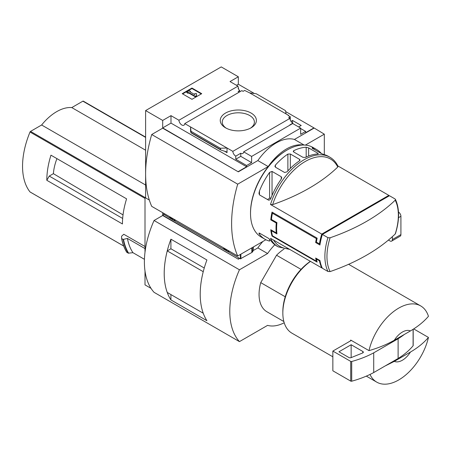 <?xml version="1.0" encoding="UTF-8"?>
<svg xmlns="http://www.w3.org/2000/svg" width="451" height="451" viewBox="0 0 451 451"><rect width="100%" height="100%" fill="white"/><g stroke="black" fill="none" stroke-linecap="round" stroke-linejoin="round"><path stroke-width="0.68" d="M239.171 92.184A4.138 2.39 60 0 1 238.134 91.468L239.723 90.555A4.138 2.39 60 0 1 238.134 88.357L238.5 88.142L238.5 89.05M239.723 90.555L239.723 91.869M238.5 88.142A4.138 2.39 60 0 1 237.965 86.147L230.027 81.563L238.32 76.771L221.244 66.911L145.617 110.574L162.693 120.434L170.985 115.648L178.923 120.231A4.138 2.39 -120 0 0 180.834 124.222A4.138 2.39 -120 0 0 183.912 125.215A4.138 2.39 -120 0 0 184.758 123.597L241.843 90.64L243.078 91.35L244.662 90.437L249.6 92.861L256.286 93.763L285.489 110.625L286.075 113.923L249.6 92.861M290.996 121.358L292.541 120.468L292.541 122.988M292.541 120.468L301.2 125.468L298.635 126.951M290.281 119.96L290.281 116.775L288.15 115.541L288.51 115.326L288.51 115.749M290.281 116.775L288.696 117.688L289.925 118.399A4.138 2.39 60 0 0 292.846 123.179L292.846 123.602M288.51 115.326L286.075 113.923M300.648 128.535L305.648 131.421L305.648 132.69L313.947 127.898L324.314 134.167L305.366 145.109M251.1 113.054A18.074 10.435 180 0 1 251.1 127.813A18.074 10.435 180 0 1 225.539 127.813A18.074 10.435 180 0 1 225.539 113.054A18.074 10.435 180 0 1 251.1 113.054M184.758 123.597L232.84 151.356L289.925 118.399M238.32 76.771L238.32 84.236L254.375 93.509M285.658 111.566L313.947 127.898M238.32 84.236L236.487 85.295M290.038 125.074A4.138 2.39 60 0 1 289.796 124.944L292.846 123.179M232.84 151.356A4.138 2.39 -120 0 0 235.755 156.142L240.761 153.25A4.138 2.39 -120 0 0 242.83 153.458A4.138 2.39 -120 0 0 243.675 151.84L292.71 123.529L300.648 128.112L300.648 134.308L305.648 131.421M178.923 120.231L237.965 86.147M289.7 249.392L278.166 246.86L276.666 245.992A51.752 29.879 -60 0 1 271.119 240.975L268.683 238.421L259.472 233.105C258.801 232.998 258.801 233.381 259.472 234.249A51.752 29.879 120 0 0 265.019 239.267L261.236 237.085A51.752 29.879 -60 0 1 250.519 213.396A51.752 29.879 -60 0 1 287.112 150.014A51.752 29.879 -60 0 1 312.988 147.449L316.765 149.631A51.752 29.879 -60 0 1 321.495 153.616M330.098 271.587A50.484 29.146 -60 0 1 326.958 256.495A50.484 29.146 -60 0 1 330.098 237.778A188.625 108.9 0 0 0 395.217 200.188A50.484 29.146 -60 0 1 395.217 233.99A188.625 108.9 180 0 1 330.098 271.587L327.945 271.474L322.369 268.255A51.752 29.879 -60 0 1 319.934 260.503L319.443 260.785A51.752 29.879 120 0 0 321.76 267.9L270.504 238.308A51.752 29.879 -60 0 0 278.166 246.86M319.443 260.785L316.393 259.026A51.752 29.879 120 0 0 317.154 262.11L272.021 236.053A51.752 29.879 -60 0 1 270.769 229.728L276.26 232.896A51.752 29.879 -60 0 1 276.26 223.042L270.769 219.868A51.752 29.879 -60 0 1 272.021 212.105L317.154 238.162A51.752 29.879 120 0 0 316.393 242.125L315.666 242.542A51.752 29.879 -60 0 1 316.371 238.618L272.455 213.261A51.752 29.879 120 0 0 271.457 219.474L270.769 219.868M272.658 204.619A50.484 29.146 -60 0 1 305.22 161.503A50.484 29.146 -60 0 1 337.776 167.022A188.625 108.9 0 0 1 272.658 204.619L270.504 204.506L321.76 234.097A51.752 29.879 120 0 0 319.443 243.884L316.393 242.125M389.095 195.926A51.752 29.879 120 0 0 388.835 195.368L337.872 165.945M265.019 239.267A51.752 29.879 120 0 0 269.597 241.11L269.597 239.188M259.472 234.249L259.472 233.105L258.964 233.144M270.504 204.506A51.752 29.879 -60 0 1 329.918 157.224L328.418 156.356A51.752 29.879 120 0 0 323.812 154.513L321.377 153.549L312.165 148.232L312.165 147.787A51.752 29.879 -60 0 1 316.765 149.631M312.165 148.232L312.165 147.787L312.165 148.232M306.19 147.235L308.631 147.911L317.837 153.233L317.837 153.96A51.752 29.879 120 0 0 305.383 157.41L302.942 157.32L293.736 152.004L293.229 151.322L293.736 150.685A51.752 29.879 -60 0 1 306.19 147.235L306.19 157.027M318.344 153.729L317.837 153.96L317.837 153.233M287.879 154.079L290.32 153.988L299.526 159.304L300.033 160.032L299.526 160.804A51.752 29.879 120 0 0 287.073 171.808L284.632 172.502L275.426 167.186L274.918 166.272L275.426 165.083A51.752 29.879 -60 0 1 287.879 154.079L287.879 170.929M269.597 172.383L272.038 171.419L281.244 176.736L281.751 177.717L281.244 179.109A51.752 29.879 120 0 0 271.119 197.656C270.634 199.195 269.816 200.047 268.683 200.216L259.472 194.894L258.964 193.4L259.472 190.931A51.752 29.879 -60 0 1 269.597 172.383L269.597 198.293L267.477 199.517M395.217 200.188L395.431 199.348L395.02 198.942L389.444 195.723L322.369 234.447L327.945 237.666L330.098 237.778M271.992 230.433L271.457 230.743L276.948 233.911A51.752 29.879 120 0 1 276.948 222.642L271.457 219.474M271.457 230.743A51.752 29.879 120 0 0 272.455 235.8L272.021 236.053M316.816 260.892L316.371 261.152L272.455 235.8M316.371 261.152A51.752 29.879 -60 0 1 315.666 258.04L319.934 260.503M315.666 242.542L319.934 245.011A51.752 29.879 -60 0 1 322.369 234.447M145.617 110.574L145.617 197.904L149.326 200.047L145.002 197.549L145.002 252.216M324.314 154.642L324.314 134.167M162.693 120.434L162.693 127.898L238.32 171.842L162.693 128.18L151.716 134.522L237.711 184.166A116.482 67.25 120 0 0 237.711 256.005L265.881 239.735M243.675 151.84L251.613 156.424L300.648 128.112M238.32 171.56L246.612 166.774L246.612 165.506L251.613 162.619L251.613 156.424M313.947 128.18L294.43 139.449A43.127 24.901 -60 0 0 257.837 160.579L238.32 171.842M246.612 165.506L235.755 159.237L235.755 156.142M220.742 149.974L220.353 148.232L227.033 148.007L227.033 152.652L226.408 151.824L220.742 149.974L191.117 132.865L190.564 126.951L190.564 131.596L191.117 132.865M170.985 115.648L170.985 123.112L162.693 127.898M246.612 166.774L170.985 123.112M220.353 148.232L191.151 131.371M191.968 88.041L201.727 93.673L191.968 99.31L182.21 93.673L191.968 88.041L191.968 88.531L182.638 93.921M294.43 139.449L304.104 145.036M257.837 160.579L268.204 166.56L237.711 184.166M303.004 145.03A43.127 24.901 120 0 0 268.204 166.56M151.716 134.522A116.482 67.25 120 0 0 151.716 206.355L237.711 256.005M250.519 213.396L250.519 212.692A50.89 29.383 -60 0 1 286.498 150.363L287.112 150.014M226.289 128.225A16.067 9.279 180 0 1 222.247 122.069A16.067 9.279 180 0 1 232.169 113.5A16.067 9.279 180 0 1 249.679 115.512A16.067 9.279 180 0 1 254.387 122.069A16.067 9.279 180 0 1 250.35 128.225M201.298 93.921L191.968 88.531M188.614 92.444L188.005 92.793L186.782 92.089L189.223 90.679L190.44 91.384L189.832 91.739L194.815 94.614L194.815 93.616L196.54 93.616L196.54 96.102L195.322 96.807L195.322 96.317L188.614 92.444L188.614 92.934L195.322 96.807M196.54 95.612L195.322 96.317M188.005 92.793L188.005 93.284L188.614 92.934M186.782 92.089L186.782 92.585L188.005 93.284M190.44 91.384L190.26 91.981M194.815 94.112L194.815 94.614M240.761 153.25L240.761 156.35L235.755 159.237M251.613 162.619L240.761 156.35M337.776 167.022L337.979 166.188M395.217 233.99L395.465 233.612C399.625 219.987 399.614 208.565 395.431 199.348M321.76 267.9L322.11 267.697M321.76 234.097L388.835 195.368M320.182 243.455L319.443 243.884M270.972 198.006A1.725 0.998 0 0 0 269.597 198.293M276.948 222.642L276.26 223.042M276.801 232.586L276.26 232.896M316.884 258.744L316.393 259.026M273.238 212.81L272.455 213.261M317.154 238.162L316.371 238.618M301.031 269.377L276.548 255.238A37.952 21.913 -60 0 1 284.045 249.042M54.171 157.033L50.957 155.178A69.003 39.84 -60 0 0 46.814 180.299L49.249 176.07L53.398 173.674A39.136 22.595 -60 0 1 56.927 158.628M123.027 214.879L53.398 173.674M122.661 218.453L49.249 176.07M83.39 101.21A0.863 0.496 120 0 0 83.305 101.137A0.863 0.496 120 0 0 82.877 101.176L71.782 107.58A42.783 24.698 120 0 0 41.627 124.995L30.533 131.399A0.863 0.496 120 0 0 30.014 132.025A69.003 39.84 120 0 0 30.014 191.934A0.863 0.496 120 0 0 30.104 192.008A0.863 0.496 120 0 0 30.211 192.041M145.002 246.511L123.794 234.266L121.55 236.256L121.601 238.399M46.814 180.299L122.441 223.961A69.003 39.84 -60 0 1 126.584 198.84L50.957 155.178M145.002 271.057L145.002 284.88L151.017 288.352M145.617 197.2L145.002 197.549M144.444 259.319L132.96 252.695L128.253 253.18A74.522 43.025 -60 0 1 123.146 239.425L121.731 238.607A74.522 43.025 -60 0 0 126.838 252.363L126.714 252.171A74.392 42.952 -60 0 1 121.612 238.472M123.146 239.425L127.441 238.449L145.002 248.586M128.253 253.18L126.714 252.171M394.315 361.369L410.449 352.051A17.251 9.961 -60 0 1 394.315 361.369L385.092 365.987M410.449 352.051C417.801 347.738 423.805 342.867 428.45 337.433A43.989 25.397 -60 0 1 398.723 379.951A43.989 25.397 -60 0 1 376.726 382.127A43.989 25.397 -60 0 1 370.017 374.443M162.693 212.692L162.693 215.228L238.32 259.173L162.693 215.51L154.056 220.494L239.442 269.788A77.628 44.818 120 0 0 239.442 341.621L267.595 325.368A43.127 24.901 120 0 0 284.203 322.769M238.32 258.891L239.419 258.254M262.843 241.494A43.127 24.901 -60 0 0 257.837 247.903L253.361 250.485M239.661 258.395L238.32 259.173M257.837 247.903L267.595 253.535L239.442 269.788M274.8 244.746A43.127 24.901 120 0 0 267.595 253.535M154.056 220.494A77.628 44.818 120 0 0 154.056 292.327L239.442 341.621M170.912 248.789L170.912 239.188L206.919 259.979A77.628 44.818 120 0 0 206.919 320.706L170.912 299.915L170.912 294.571M170.912 239.188A77.628 44.818 120 0 0 170.912 299.915M283.848 321.535L266.913 311.759A37.952 21.913 -60 0 1 260.734 282.625L276.548 255.238M204.252 268.024L170.923 248.783L167.248 250.908A77.628 44.818 120 0 0 167.248 292.457L203.243 313.225A77.628 44.818 120 0 1 203.232 271.682L167.248 250.908M163.798 214.586L162.693 215.228M394.315 340.24A17.251 9.961 -60 0 1 410.449 330.921L394.315 340.24C386.879 344.468 378.44 347.935 368.991 350.63A43.989 25.397 -60 0 1 420.715 305.936A43.989 25.397 -60 0 1 428.45 316.303C423.805 321.738 417.801 326.614 410.449 330.921M332.855 356.797L291.949 333.182A43.989 25.397 -60 0 1 282.839 313.045A43.989 25.397 -60 0 1 310.485 261.394M368.991 350.63L350.698 340.071A43.989 25.397 120 0 0 350.517 340.877L332.855 351.075L332.855 370.795L350.72 381.112A0.863 0.496 0 0 0 351.701 381.208A86.254 49.796 0 0 0 373.716 372.554L398.109 358.472A86.254 49.796 0 0 0 413.099 345.759A0.863 0.496 0 0 0 413.184 345.545A0.863 0.496 0 0 0 413.099 345.331M428.45 337.433L413.68 328.903M282.839 313.045L282.839 311.635A42.264 24.399 -60 0 1 310.384 261.332M285.224 296.764L260.734 282.625M351.306 340.42L350.517 340.877M332.855 351.075L350.72 361.392A0.863 0.496 0 0 0 351.701 361.488A86.254 49.796 0 0 0 373.716 352.834L373.716 372.554M373.716 352.834L398.109 338.752L398.109 358.472M351.149 344.739L338.949 351.78L348.905 357.525A1.725 0.998 0 0 0 351.115 357.637L362.593 352.998A1.725 0.998 0 0 0 363.331 352.18A1.725 0.998 0 0 0 362.824 351.476L351.149 344.739L351.149 357.626M398.109 338.752A86.254 49.796 0 0 0 404.338 334.45M132.96 252.695A71.072 41.035 -60 0 1 127.441 238.449M145.617 150.211L71.782 107.58M145.617 185.028L41.627 124.995M227.467 251.359L240.394 258.818L251.838 252.492A2.588 1.494 0 0 0 252.442 251.946L253.406 250.418L253.406 246.939M163.848 214.349L171.295 218.927M173.55 220.229L225.212 250.057M224.102 248.146A4.313 2.492 -120 0 0 225.754 249.662A4.313 2.492 -120 0 0 227.411 250.057M170.185 217.016A4.313 2.492 -120 0 0 171.842 218.538A4.313 2.492 -120 0 0 173.494 218.927M388.441 240.067L389.94 240.93A3.45 1.99 -120 0 0 391.665 241.105L400.2 236.172A3.45 1.99 -120 0 0 400.916 234.593L400.916 216.283A3.45 1.99 -120 0 0 398.504 212.071M391.665 241.105A3.45 1.99 -120 0 0 392.376 239.52L392.376 236.645M327.945 271.474A51.752 29.879 -60 0 1 327.945 237.666M227.033 152.652L224.429 151.147M220.353 149.456L191.151 132.594M288.679 248.8A50.484 29.146 -60 0 1 273.582 240.084M308.631 155.995L308.631 147.911M293.736 152.004L293.736 150.685M290.32 168.403L290.32 153.988M299.526 160.804L299.526 159.304M275.426 167.186L275.426 165.083M272.038 195.452L272.038 171.419M281.244 179.109L281.244 176.736M259.472 194.894L259.472 190.931M145.002 198.412L30.014 132.025M123.687 246.009L30.014 191.934M413.099 329.281L413.099 345.759M350.72 361.392L350.72 381.112M351.701 361.488L351.701 381.208M362.824 351.476L362.824 352.885M128.653 253.242A74.336 42.918 -60 0 1 123.529 239.464M145.617 137.403L82.877 101.176M145.059 197.521L30.533 131.399M252.442 247.498L252.442 251.946M163.848 213.362L163.848 214.625M240.394 254.454L240.394 258.818M240.879 254.172L240.879 258.818M251.838 247.847L251.838 252.492M223.33 247.7A5.705 3.292 -120 0 0 226.114 250.593A5.705 3.292 -120 0 0 228.894 250.914M169.418 216.576A5.705 3.292 -120 0 0 172.197 219.468A5.705 3.292 -120 0 0 174.982 219.784M392.376 239.52L400.916 234.593M398.498 217.681L400.916 216.283M337.991 166.182C336.068 162.23 333.374 159.248 329.918 157.224M420.715 305.936L348.606 264.303M376.726 382.127L366.33 376.123M413.184 329.224L413.184 345.545M126.742 252.278C124.313 248.354 122.599 243.737 121.601 238.438M145.617 137.11L83.305 101.137M123.698 246.043L30.104 192.008M163.747 213.3L163.747 214.49M229.689 251.37L228.217 251.511L226.323 250.857L223.251 247.655M175.772 220.24L174.3 220.387L172.412 219.727L169.334 216.525"/></g></svg>
